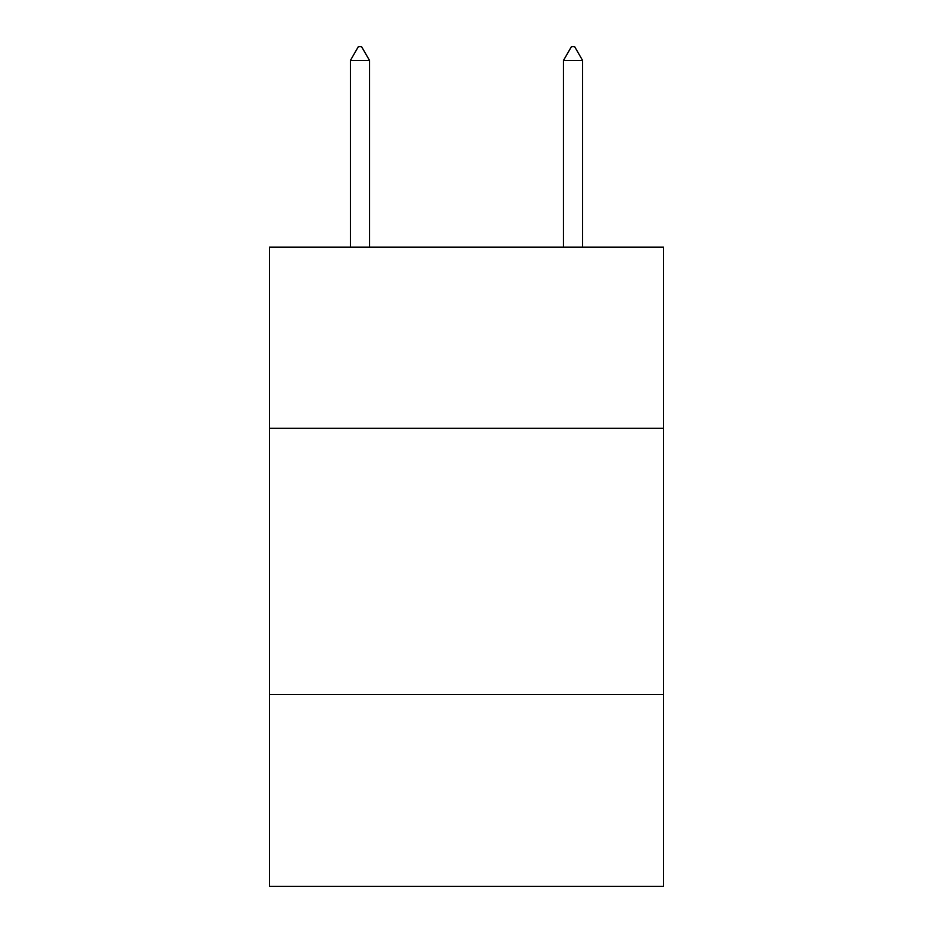 <?xml version="1.0" encoding="UTF-8"?>
<svg xmlns="http://www.w3.org/2000/svg" width="933" height="933" viewBox="0 0 933 933"><rect width="100%" height="100%" fill="white"/><g stroke="black" fill="none" stroke-linecap="round" stroke-linejoin="round"><path stroke-width="1.4" d="M663.585 428.259L663.585 247.152L269.415 247.152L269.415 428.259L663.585 428.259L663.585 886.35L269.415 886.35L269.415 428.259M663.585 694.584L269.415 694.584M369.55 60.505L361.561 46.65L358.365 46.65L350.376 60.505L369.55 60.505L369.55 247.152M350.376 60.505L350.376 247.152M571.439 46.65L574.635 46.65L582.624 60.505L563.45 60.505L571.439 46.65M582.624 247.152L582.624 60.505M563.45 247.152L563.45 60.505"/></g></svg>
